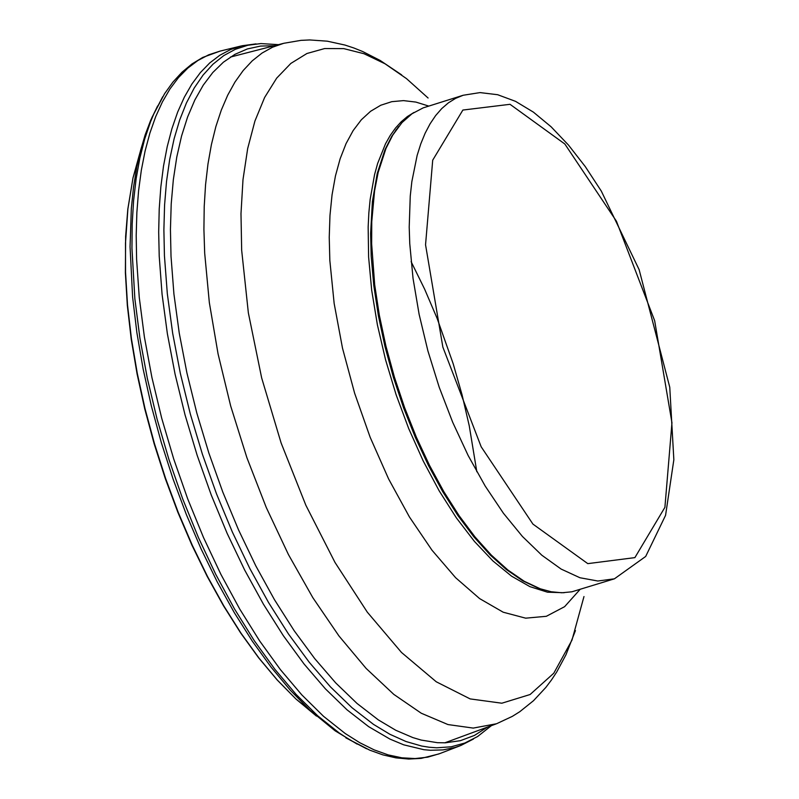 <?xml version="1.0" encoding="UTF-8"?>
<svg xmlns="http://www.w3.org/2000/svg" width="799" height="799" viewBox="0 0 799 799"><rect width="100%" height="100%" fill="white"/><g stroke="black" fill="none" stroke-linecap="round" stroke-linejoin="round"><path stroke-width="1.2" d="M157.623 105.927L150.681 120.289L145.188 134.811L140.514 150.631L136.789 167.121L133.523 187.216L131.326 208.599L130.057 246.741L132.614 297.088L136.879 332.634L143.131 369.018L151.311 405.812L161.328 442.626L173.063 479.03L186.387 514.636L201.158 549.043L217.208 581.852L234.347 612.723L252.404 641.297L271.161 667.255L290.407 690.316L309.952 710.211L335.111 730.805L357.193 744.139M256.03 43.885L242.077 45.763L230.621 49.528L219.815 55.271L209.728 62.951L200.419 72.539L191.94 83.965L184.339 97.168L177.658 112.08L171.935 128.619L167.211 146.686L163.495 166.172L160.839 186.976L159.221 208.978L158.681 232.06L159.211 256.079L162.067 294.242L167.381 333.772L175.071 374.142L185.028 414.821L197.143 455.27L211.226 494.941L227.116 533.323L244.584 569.887L263.41 604.164L283.335 635.684L304.099 664.049L325.423 688.868L347.026 709.822L368.619 726.631L389.882 739.055L403.755 744.838L423.899 749.692L430.401 750.271L443.026 749.901L455.09 747.455L460.883 745.467L473.417 739.055M614.411 578.816L571.934 591.789L561.847 592.778L551.26 591.769L540.264 588.793L524.254 581.282L507.874 570.007L491.375 555.155L475.035 536.958L459.125 515.715L443.884 491.765L429.582 465.497L416.429 437.343L404.654 407.75L394.436 377.198L385.957 346.197L379.335 315.225L374.691 284.814L371.645 243.865L371.765 221.613L374.571 190.871L378.147 172.454L385.967 148.454L392.748 135.111L402.007 122.587L412.044 113.728L423.22 107.855L463.2 95.251L480.039 92.594L497.647 94.711L515.535 101.343L533.412 112.14L551.13 126.811L568.489 145.078L585.297 166.621L601.297 191.081L639.12 269.633L669.762 387.245L673.847 459.745L665.567 515.345L645.692 556.444L614.411 578.816L597.842 581.013L579.954 577.747L561.138 569.078L541.822 555.215L522.426 536.459L503.41 513.228L485.173 486.032L468.144 455.5L452.703 422.301L439.19 387.185L427.914 350.951L419.135 314.397L413.033 278.352L409.757 243.635L409.208 227.116L410.257 196.005L411.855 181.573L417.148 155.386L420.813 143.77L425.138 133.223L430.092 123.805L435.635 115.575L441.757 108.564L448.419 102.821L455.58 98.377L463.2 95.251M543.55 589.872L538.746 588.344L522.796 580.863L506.476 569.627L490.037 554.826L473.757 536.698L457.907 515.535L442.726 491.675L428.464 465.507L415.36 437.452L403.625 407.959L393.458 377.528L384.998 346.636L378.406 315.785L373.782 285.473L371.195 256.199L370.626 233.428L372.384 201.698L377.218 173.533L385.018 149.613L391.77 136.319L398.651 126.542M140.115 152.19L132.994 177.887L127.9 208.899L125.493 243.056L125.543 272.279L127.51 304.918L131.435 338.756L137.288 373.413L144.979 408.489L154.447 443.605L165.563 478.351L178.217 512.349L192.259 545.198L207.54 576.538L223.87 606.012L241.078 633.287L258.966 658.066L277.333 680.059L295.97 699.025L316.454 716.084M162.686 96.769L153.917 113.668L150.572 121.698L144.669 139.066L139.855 158.092L136.15 178.656L133.593 200.639L132.185 223.89L131.945 248.279L134.861 298.776L139.905 338.137L147.336 378.386L157.043 418.996L168.919 459.435L182.791 499.155L198.472 537.637L215.76 574.361L234.437 608.838L254.232 640.628L274.886 669.292L296.139 694.461L317.702 715.804L339.285 733.033L349.752 739.884L366.571 748.773M151.88 117.543L164.644 93.613L172.894 82.117L182.022 72.2L191.98 63.95L202.716 57.438L220.085 51.106L208.659 54.831L197.882 60.504L187.815 68.095L178.507 77.563L170.027 88.859L162.407 101.912L155.685 116.654L149.922 133.004L145.128 150.861L141.343 170.147L138.587 190.741L136.869 212.524L136.2 235.385L136.599 259.186L139.256 297.368L144.389 336.968L151.91 377.458L161.728 418.296L173.703 458.946L187.695 498.866L203.505 537.517L220.923 574.401L239.72 609.028L259.645 640.928L280.439 669.672L301.822 694.9L323.495 716.274L345.198 733.502L359.77 742.71L374.132 749.861L388.194 754.905L401.867 757.812L415.071 758.561L427.735 757.162L439.76 753.607L459.924 745.837M278.491 44.654L260.873 43.575L247.79 45.263L235.385 49.278L223.76 55.61L212.973 64.21L203.116 75.026L194.237 87.98L186.417 102.991L179.695 119.96L174.112 138.776L169.718 159.311L166.532 181.423L164.584 204.973L163.885 229.802L164.434 255.74L167.331 293.802L172.664 333.233L180.364 373.483L190.342 414.042L202.447 454.351L216.519 493.872L232.389 532.104L249.827 568.518L268.614 602.636L288.489 634.016L309.203 662.221L330.466 686.9L351.999 707.714L373.523 724.393L389.912 734.291L406.002 741.522L421.662 746.036L429.293 747.255L436.763 747.794L451.185 746.795L464.828 743.03L477.582 736.548L491.435 725.622M274.437 45.713L260.544 46.072L247.34 48.949L234.916 54.352L223.38 62.212L212.804 72.499L203.266 85.123L194.836 100.005L187.585 117.024L181.553 136.07L176.789 156.994L173.343 179.645L171.216 203.875L170.437 229.483L171.016 256.299L173.922 294.022L179.246 333.073L186.916 372.933L196.824 413.083L208.839 452.983L222.811 492.104L238.551 529.917L255.84 565.942L274.457 599.679L294.162 630.691L314.676 658.566L335.73 682.935L357.053 703.47L378.356 719.909L395.785 730.276L412.853 737.587L421.203 740.074L437.433 742.69L445.283 742.81L460.344 740.693L474.466 735.42L487.5 727.07M476.813 471.73L469.263 425.857L462.052 394.786L453.203 363.805L437.103 318.342L424.688 289.288L411.125 261.663M425.547 244.774L432.708 160.17L462.871 110.052L510.032 104.309L564.833 144L616.429 221.213L654.651 320.689L671.959 422.781L664.908 507.335L634.885 557.622L587.794 563.635L532.933 524.104L481.188 446.821L442.856 347.106L425.547 244.774M564.104 592.728L547.525 592.199L529.887 586.636L511.58 576.169L492.963 560.988L474.436 541.432L456.379 517.882L439.18 490.846L423.17 460.883L408.718 428.604L396.094 394.686L385.577 359.85L377.388 324.803L371.695 290.287L368.609 257.008L368.159 227.046L368.848 212.894L370.157 199.41L374.561 174.631L377.637 163.465L385.488 143.83L390.212 135.46L395.445 128.11L401.158 121.808L407.33 116.594L413.922 112.479M579.934 589.572L564.613 606.671L546.336 616.299L525.652 618.166L503.18 612.204L479.61 598.591L455.64 577.727L432.019 550.241L409.438 516.973L388.604 478.931L370.147 437.253L354.626 393.218L342.501 348.164L334.152 303.45L329.837 260.454L329.238 237.313L329.977 215.37L332.054 194.836L335.45 175.91L340.134 158.791L346.047 143.63L353.148 130.577L361.348 119.76L370.586 111.291L380.763 105.238L391.78 101.673L403.515 100.614L415.88 102.082L428.733 106.067M583.979 596.543L571.994 640.099L553.797 673.197L530.097 694.521L501.842 703.21L470.142 698.905L436.244 681.777L401.507 652.473L367.3 612.154L334.991 562.426L305.867 505.268L281.098 442.936L261.663 377.927L248.349 312.838L241.668 250.247L240.988 213.683L242.996 179.615L247.67 148.574L254.921 121.049L264.639 97.448L276.674 78.142L290.846 63.421L306.926 53.503L324.664 48.549L343.8 48.629L364.024 53.733L385.028 63.79L406.491 78.622L428.094 98.017M575.44 630.591L566.002 654.711L556.763 671.929L551.51 679.919L545.817 687.46L533.512 700.693L519.779 711.709L512.359 716.353L496.529 723.754L473.248 728.089L447.969 724.563L421.283 713.237L393.797 694.381L366.132 668.423L338.936 635.934L312.838 597.682L288.419 554.526L266.257 507.465L246.861 457.577L230.681 406.012L218.077 353.957L209.338 302.611L204.684 253.153L203.915 229.383L204.214 206.512L205.563 184.679L207.97 164.005L211.405 144.609L215.86 126.612L221.303 110.112L227.695 95.201L235.016 81.977L243.216 70.502L252.244 60.844L262.042 53.064L272.559 47.201L283.745 43.296L300.963 40.359L309.722 39.95L327.28 41.178L344.928 45.044L353.897 48L362.776 51.575L380.174 60.464L401.677 74.906M309.952 710.211L295.96 699.025L277.113 679.889L258.616 657.787L240.669 632.978L223.44 605.702L207.121 576.279L191.86 545.028L177.857 512.279L165.233 478.401L154.147 443.775L144.719 408.778L137.058 373.802L131.236 339.235L127.331 305.448L125.383 272.829L125.633 236.454L127.81 209.208L133.004 177.877L138.117 160.719M345.857 737.857L369.757 750.161L382.961 754.895L395.974 757.871L408.738 759.05L421.153 758.391L438.901 753.936M220.085 51.106L241.078 46.002M538.746 588.344L540.264 588.793M395.585 130.527L396.574 129.298M230.382 57.079L283.016 43.486M444.813 742.83L495.819 724.014"/></g></svg>
